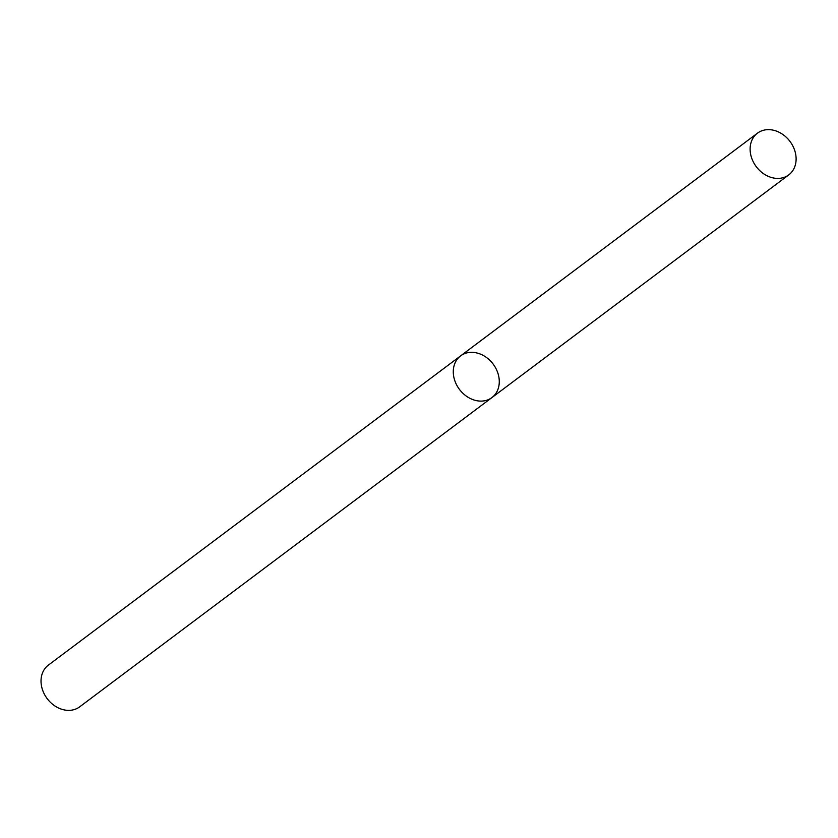 <?xml version="1.0" encoding="UTF-8"?>
<svg xmlns="http://www.w3.org/2000/svg" width="838" height="838" viewBox="0 0 838 838"><rect width="100%" height="100%" fill="white"/><g stroke="black" fill="none" stroke-linecap="round" stroke-linejoin="round"><path stroke-width="1.26" d="M491.927 397.579L79.673 706.843A26.083 21.076 53.1 0 1 41.9 687.778A26.083 21.076 53.1 0 1 48.374 665.121L460.628 355.857A26.083 21.076 53.1 0 0 454.154 378.514A26.083 21.076 53.1 0 0 491.927 397.579A26.083 21.076 53.1 0 0 493.132 364.069A26.083 21.076 53.1 0 0 460.628 355.857A26.083 21.076 53.1 0 0 454.154 378.514A26.083 21.076 53.1 0 0 491.927 397.579L788.768 174.891A26.083 21.076 53.1 0 0 789.972 141.392A26.083 21.076 53.1 0 0 757.468 133.169A26.083 21.076 53.1 0 0 750.995 155.826A26.083 21.076 53.1 0 0 788.768 174.891M460.628 355.857L757.468 133.169"/></g></svg>
